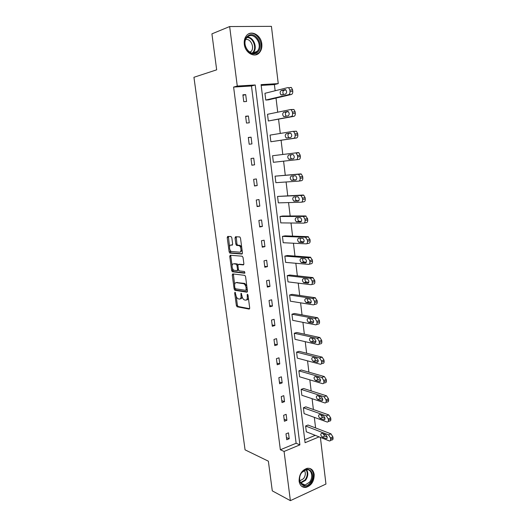 <?xml version="1.0" encoding="UTF-8"?>
<svg xmlns="http://www.w3.org/2000/svg" width="527" height="527" viewBox="0 0 527 527"><rect width="100%" height="100%" fill="white"/><g stroke="black" fill="none" stroke-linecap="round" stroke-linejoin="round"><path stroke-width="0.79" d="M235.022 292.221L234.68 292.972L236.366 305.508L237.091 306.786L249.185 309.092L249.706 308.012L248.013 295.127L247.42 294.198L247.275 296.642C247.446 298.974 246.893 300.14 245.608 300.146L244.278 299.876C243.085 299.217 242.301 297.847 241.939 295.766L241.135 293.196L241.004 295.607C241.182 297.907 240.648 299.066 239.396 299.072L238.105 298.809C236.933 298.17 236.168 296.813 235.806 294.751L235.022 292.221M261.807 43.886C262.169 47.423 261.392 50.335 259.468 52.608C254.897 58.313 245.127 53.075 244.304 44.261C243.935 40.816 244.66 37.951 246.471 35.671C251.109 29.617 261.069 35.092 261.807 43.886M314.178 474.452C314.211 481.276 311.45 485.591 305.897 487.396C302.182 487.653 299.916 485.604 299.112 481.256C299.053 474.531 301.74 470.222 307.155 468.312C311.022 467.936 313.367 469.985 314.178 474.452M231.814 237.796L230.997 236.544L227.704 236.412L227.216 237.598L229.14 251.866L229.812 253.085L241.919 254.047L242.44 252.855L240.51 238.178L239.831 236.946L235.536 236.735L235.035 237.94L235.859 244.159L236.537 245.391L239.159 245.668C241.294 246.491 241.702 252.492 239.607 252.156L231.34 251.471C229.271 250.694 228.823 244.798 230.852 245.081L232.15 245.16L232.644 243.975L231.814 237.796M320.39 437.39L325.95 484.063L290.384 500.65L272.288 490.861L268.368 461.178L245.068 449.847L193.936 77.285L216.669 69.828L211.92 33.86L229.653 26.548L271.431 26.35L278.249 83.602L261.082 84.63L305.08 442.713L319.098 436.876M290.384 500.65L284.079 451.448L299.896 444.867L255.22 84.979L237.275 86.053L229.653 26.548M280.357 449.762L296.121 443.253L251.465 85.993L233.606 87.074L280.357 449.762L284.079 451.448M233.606 87.074L237.275 86.053M232.743 273.895L232.255 275.008L234.146 289.04L234.851 290.291L246.952 292.195L247.479 291.082L245.575 276.655L244.864 275.384L232.743 273.895M231.656 270.529L229.746 256.379L230.233 255.233L242.209 256.208L243.052 257.499L243.876 263.737L243.355 264.903L238.421 264.416L237.914 265.562L238.461 269.633L239.159 270.885L244.521 271.53L244.653 273.223L232.341 271.767L231.656 270.529L232.697 270.292L232.427 268.276M268.329 120.993L267.512 114.3L290.423 109.583L291.174 109.715L292.406 112.053L292.571 113.463C292.669 115.182 292.228 116.223 291.24 116.586L268.329 120.993L293.974 116.335C294.955 115.973 295.403 114.932 295.304 113.213L295.146 111.816L293.914 109.478L290.654 109.563M273.375 162.303L272.578 155.735L298.196 152.593L298.855 152.725L300.179 155.142L300.337 156.519C300.43 158.199 299.982 159.174 298.993 159.45L273.375 162.303M277.551 196.426L300.482 195.484L301.036 195.603L302.458 198.119L302.617 199.476C302.702 201.116 302.254 202.032 301.273 202.223L278.335 202.875L277.551 196.426L303.144 195.03L303.69 195.148L305.113 197.658L305.271 199.008C305.357 200.649 304.909 201.564 303.927 201.755L301.563 202.177M282.432 236.386L305.377 237.236L307.34 239.95L307.498 241.28C307.584 242.888 307.136 243.744 306.147 243.849L283.21 242.723L282.432 236.386L285.002 235.852L307.992 236.676L309.962 239.383L310.113 240.707C310.199 242.308 309.751 243.164 308.763 243.276L306.661 243.737M287.235 275.647L310.502 278.302L312.136 281.01L312.287 282.314C312.366 283.882 311.918 284.679 310.937 284.712L287.999 281.873L287.235 275.647L289.764 275.022L312.755 277.558L314.718 280.344L314.869 281.642C314.948 283.203 314.5 284.007 313.512 284.04L311.648 284.527M291.951 314.217L315.1 318.506L316.839 321.318L316.99 322.596C317.07 324.125 316.615 324.869 315.633 324.83L292.696 320.337L291.951 314.217L294.448 313.506L317.649 317.755L319.388 320.554L319.54 321.826C319.612 323.354 319.164 324.098 318.176 324.059L316.516 324.56M296.582 352.122L319.606 357.985L321.463 360.89L321.608 362.148C321.681 363.643 321.233 364.335 320.245 364.216L297.32 358.136L296.582 352.122L299.046 351.325L322.122 357.135L323.973 360.033L324.118 361.285C324.197 362.78 323.743 363.472 322.755 363.36L321.279 363.867M301.141 389.374L324.059 396.752L325.996 399.756L326.141 400.988C326.22 402.424 325.778 403.069 324.816 402.918L301.859 395.283L301.141 389.374L303.572 388.491L326.536 395.817L328.479 398.807L328.624 400.039C328.696 401.475 328.255 402.114 327.293 401.969L325.91 402.503M305.614 425.994L328.519 434.861L330.455 437.924L330.594 439.136C330.673 440.467 330.271 441.073 329.388 440.954L306.325 431.804L305.614 425.994L308.018 425.032L330.969 433.84L332.899 436.896L333.044 438.102C333.123 439.432 332.715 440.038 331.826 439.92L330.403 440.526M304.711 439.709L315.265 435.355M315.594 427.937L314.329 417.358M313.387 409.505L312.089 398.682M311.154 390.909L309.83 379.848M308.901 372.154L307.551 360.85M306.635 353.235L305.245 341.68M304.342 334.144L302.926 322.34M302.03 314.889L300.588 302.827M299.705 295.463L298.223 283.137M297.353 275.858L295.838 263.276M294.975 256.082L293.434 243.23M292.584 236.122L291.009 223M290.166 215.991L288.559 202.585M287.729 195.669L286.089 181.986M285.272 175.168L283.592 161.196M282.788 154.47L281.089 140.301M280.265 133.443L278.566 119.286M277.716 112.198L276.023 98.075M275.147 90.756L274.409 84.603L261.181 85.407M303.387 407.76L326.299 415.889L328.235 418.925L328.38 420.151C328.459 421.534 328.038 422.153 327.115 422.022L304.105 413.623L303.387 407.76L305.805 406.844L328.762 414.914L330.699 417.937L330.844 419.156C330.916 420.533 330.495 421.159 329.573 421.027L328.163 421.593M298.875 370.83L321.832 377.451L323.743 380.408L323.888 381.653C323.96 383.136 323.506 383.801 322.524 383.649L299.599 376.792L298.875 370.83L301.319 369.987L324.329 376.561L326.239 379.506L326.384 380.751C326.457 382.227 325.996 382.892 325.014 382.74L323.618 383.248M294.277 333.255L317.366 338.334L319.158 341.193L319.309 342.464C319.388 343.973 318.934 344.691 317.952 344.612L295.021 339.322L294.277 333.255L296.76 332.497L319.896 337.537L321.694 340.383L321.839 341.648C321.918 343.156 321.463 343.874 320.475 343.795L318.914 344.302M289.606 295.015L312.814 298.499L314.5 301.253L314.645 302.544C314.731 304.099 314.276 304.869 313.295 304.863L290.357 301.194L289.606 295.015L292.116 294.349L315.106 297.715L317.063 300.542L317.214 301.826C317.294 303.374 316.839 304.145 315.857 304.138L314.099 304.639M284.843 256.102L307.788 257.822L309.751 260.575L309.902 261.893C309.988 263.48 309.533 264.304 308.552 264.376L285.614 262.387L284.843 256.102L287.393 255.523L310.383 257.209L312.353 259.956L312.504 261.273C312.583 262.854 312.136 263.678 311.147 263.75L309.165 264.231M280.002 216.492L302.939 216.452L303.44 216.571L304.909 219.133L305.067 220.477C305.153 222.098 304.705 222.987 303.723 223.138L280.786 222.888L280.002 216.492L282.584 216.011L305.581 215.945L307.551 218.619L307.702 219.957C307.794 221.577 307.34 222.46 306.352 222.611L304.125 223.053M275.074 176.17L298.005 174.312L298.611 174.437L299.982 176.907L300.14 178.278C300.232 179.938 299.784 180.886 298.802 181.117L275.871 182.685L275.074 176.17L300.68 173.91L301.286 174.035L302.656 176.499L302.814 177.862C302.906 179.523 302.458 180.465 301.47 180.702L298.974 181.09M270.865 141.743L270.055 135.11L292.972 131.368L293.677 131.5L294.955 133.878L295.12 135.274C295.212 136.974 294.771 137.982 293.789 138.305L270.865 141.743L296.497 137.995C297.478 137.679 297.926 136.671 297.834 134.971L297.669 133.581L296.398 131.203L293.084 131.355M265.766 100.051L264.943 93.299L287.847 87.594L288.644 87.726L289.837 90.018L290.002 91.441C290.1 93.18 289.659 94.261 288.677 94.662L265.766 100.051L268.454 99.853L291.424 94.471C292.406 94.063 292.854 92.989 292.755 91.25L292.59 89.834L291.405 87.548L290.601 87.416M274.409 84.603L278.249 83.602M251.465 85.993L255.22 84.979M296.121 443.253L299.896 444.867M245.701 94.61L246.57 101.487L243.77 101.698L242.894 94.801L245.701 94.61L242.96 95.315M248.408 115.993L249.264 122.798L246.484 123.061L245.622 116.236L248.408 115.993L245.661 116.566M251.083 137.172L251.939 143.917L249.179 144.233L248.316 137.468L251.083 137.172L248.336 137.626M253.737 158.153L254.587 164.839L251.847 165.208L250.99 158.508L253.737 158.153M256.366 178.943L257.209 185.57L254.488 185.991L253.639 179.351L256.366 178.943M258.974 199.549L259.804 206.11L257.104 206.584L256.267 200.003L258.974 199.549M261.557 219.963L262.38 226.465L259.699 226.985L258.869 220.464L261.557 219.963M264.113 240.193L264.929 246.636L262.268 247.203L261.445 240.747L264.113 240.193M266.649 260.239L267.459 266.622L264.811 267.242L264.001 260.839L266.649 260.239M269.165 280.107L269.962 286.431L267.334 287.096L266.53 280.753L269.165 280.107M271.655 299.791L272.446 306.068L269.837 306.78L269.04 300.489L271.655 299.791M274.119 319.309L274.91 325.528L272.314 326.279L271.524 320.047L274.119 319.309M276.57 338.65L277.347 344.81L274.771 345.613L273.987 339.434L276.57 338.65M278.994 357.82L279.765 363.926L277.209 364.77L276.431 358.65L278.994 357.82M281.398 376.818L282.162 382.879L279.62 383.761L278.849 377.694L281.398 376.818M283.776 395.658L284.54 401.66L282.017 402.588L281.253 396.574L283.776 395.658M286.141 414.327L286.892 420.282L284.389 421.251L283.631 415.283L286.141 414.327M288.48 432.838L289.231 438.741L286.741 439.749L285.99 433.84L288.48 432.838M289.231 438.741L286.464 437.568M286.892 420.282L284.125 419.202M284.54 401.66L281.774 400.672M282.162 382.879L279.396 381.989M279.765 363.926L276.998 363.136M277.347 344.81L274.587 344.124M274.91 325.528L272.143 324.935M272.446 306.068L269.686 305.581M269.962 286.431L267.202 286.056M267.459 266.622L264.699 266.352M264.929 246.636L262.176 246.471M262.38 226.465L259.627 226.412M259.804 206.11L257.051 206.176M257.209 185.57L254.455 185.748M254.587 164.839L251.834 165.135M240.266 298.849L240.431 298.802C241.386 298.875 241.939 298.137 242.091 296.582M246.524 299.909L246.656 299.876C247.598 299.955 248.164 299.25 248.355 297.762M236.201 296.339L237.394 305.238L238.118 306.51L249.666 308.703M235.154 288.565L235.991 290.067L247.42 291.839M233.362 273.968L234.62 284.613M234.877 287.867L235.45 288.77L245.977 290.377L246.109 287.834C245.753 285.759 244.983 284.396 243.797 283.737L236.228 282.63C234.989 282.683 234.462 283.855 234.647 286.148L234.877 287.867M246.168 290.331L247.328 289.929M246.827 286.128L244.851 283.48L243.421 283.631M236.491 282.564L244.469 283.374M232.071 265.661L230.793 256.155L229.746 256.379M230.885 255.285L230.793 256.155M243.784 264.6L239.258 264.225M245.002 272.894L233.507 271.557L232.466 271.8M233.408 263.915C231.346 263.553 231.847 269.501 233.942 270.265L237.025 270.667L237.525 269.534L236.985 265.47L236.294 264.225L233.902 263.803M237.249 270.614L238.54 270.008M237.954 264.85L237.348 263.987L236.162 264.185M234.462 263.678L237.209 263.955M232.697 270.292L233.507 271.557M231.445 244.956L232.532 244.903M240.668 251.932L242.071 250.055M241.728 247.427L240.226 245.444L238.731 245.549M236.228 236.761L236.926 243.942L237.598 245.167L239.798 245.332M229.924 249.673L230.859 252.861L242.334 253.764M228.395 236.439L229.535 246.781M323.216 433.833L324.704 436.106L327.214 437.087M325.699 434.801L321.714 433.26C320.33 434.024 320.521 435.315 322.274 437.12L326.279 438.695C327.669 437.917 327.478 436.619 325.699 434.801M320.989 415.052L322.498 417.437L325.014 418.346M323.479 415.941L319.533 414.532C318.104 415.309 318.282 416.6 320.054 418.412L324.013 419.848C325.455 419.064 325.278 417.759 323.479 415.941M318.749 396.1L320.278 398.61L322.787 399.433M321.239 396.903L317.333 395.645C315.864 396.429 316.022 397.727 317.814 399.538L321.727 400.836C323.222 400.039 323.058 398.728 321.239 396.903M310.166 482.785C303.802 491.355 295.074 480.321 301.978 472.238C308.479 463.76 316.918 474.84 310.166 482.785M301.905 472.449C297.59 477.409 299.83 486.111 305.1 484.998L309.481 482.212C313.789 477.192 311.464 468.477 306.101 469.735L301.905 472.449M304.382 470.347C305.864 472.936 305.581 475.71 303.539 478.674L299.784 480.874M301.885 486.461L305.298 487.027C307.333 486.684 309.158 485.532 310.765 483.555C314.777 476.909 314.441 471.863 309.744 468.411M257.295 52.364C249.95 59.123 239.699 42.041 247.697 36.126C255.226 29.571 265.094 46.541 257.295 52.364M247.683 36.87L246.847 37.694C240.892 44.116 250.325 57.706 256.563 51.896L257.248 51.238C263.322 45.078 254.172 31.133 247.683 36.87M245.766 39.433C250.878 38.537 254.851 47.713 251.063 51.534L250.075 52.384M255.371 54.92L258.823 52.759C265.674 45.915 256.833 29.631 248.461 33.991M316.496 376.983L318.018 379.611L320.535 380.349M318.973 377.701L315.093 376.574C313.598 377.385 313.749 378.696 315.541 380.494L319.441 381.653C320.963 380.856 320.818 379.539 319 377.707L318.973 377.701M318.018 379.611L315.554 380.501L318.038 379.611M314.237 357.695L315.713 360.428L318.255 361.094M316.694 358.327L312.807 357.332C311.325 358.169 311.464 359.486 313.216 361.272L317.162 362.319C318.677 361.489 318.539 360.165 316.767 358.347L316.694 358.327M311.958 338.235L313.381 341.081L315.95 341.667M314.388 338.775L310.502 337.912C309.033 338.782 309.151 340.099 310.871 341.878L314.863 342.8C316.365 341.944 316.246 340.613 314.507 338.808L314.388 338.775M309.672 318.598L311.035 321.562L313.611 322.063M312.07 319.046L308.176 318.321C306.714 319.217 306.826 320.548 308.506 322.313L312.544 323.11C314.039 322.228 313.934 320.884 312.234 319.092L312.07 319.046M307.366 298.783C307.234 300.219 307.669 301.246 308.664 301.866L311.24 302.287M309.724 299.138L305.831 298.552C304.382 299.474 304.474 300.818 306.121 302.57L310.205 303.236C311.688 302.327 311.595 300.976 309.935 299.198L309.724 299.138M305.054 278.79C304.843 280.245 305.245 281.313 306.279 281.991L308.842 282.327M307.353 279.046L303.466 278.605C302.024 279.554 302.109 280.904 303.71 282.65L307.84 283.183C309.309 282.241 309.237 280.884 307.61 279.119L307.353 279.046M302.735 258.599C302.432 260.081 302.808 261.194 303.868 261.932L306.411 262.196M304.968 258.77L301.075 258.474C299.646 259.455 299.718 260.812 301.286 262.545L305.462 262.947C306.918 261.978 306.852 260.608 305.271 258.849L304.968 258.77M300.41 238.224C300.001 239.726 300.344 240.879 301.437 241.695L303.941 241.88M302.557 238.309L298.664 238.158C297.248 239.172 297.307 240.536 298.835 242.262L303.051 242.525C304.501 241.518 304.448 240.141 302.9 238.395L302.557 238.309M298.078 217.658C297.551 219.166 297.854 220.372 298.98 221.274L301.431 221.38M300.126 217.658L296.233 217.658C294.824 218.698 294.87 220.075 296.365 221.788L300.627 221.907C302.057 220.872 302.024 219.489 300.515 217.75L300.126 217.658M295.752 196.887C295.087 198.389 295.337 199.647 296.51 200.668L298.875 200.701M297.669 196.815L293.776 196.96C292.386 198.04 292.413 199.43 293.875 201.13L298.177 201.103C299.593 200.036 299.573 198.639 298.098 196.907L297.669 196.815M293.453 175.906C292.597 177.375 292.788 178.693 294.013 179.872L296.253 179.839M295.192 175.768L291.299 176.077C289.916 177.184 289.936 178.587 291.359 180.28L295.7 180.102C297.109 179.002 297.096 177.592 295.66 175.873L295.192 175.768M272.578 155.735L298.196 152.593M291.273 154.701C290.1 156.012 290.173 157.402 291.497 158.877L293.506 158.811M292.689 154.53L288.796 154.997C287.426 156.137 287.439 157.553 288.822 159.24L293.203 158.904C294.6 157.771 294.6 156.348 293.203 154.635L292.689 154.53M296.306 159.813C297.287 159.536 297.735 158.561 297.643 156.875L297.478 155.498L296.154 153.074L295.502 152.942M290.634 133.16L288.967 133.423C287.61 134.602 287.604 136.025 288.954 137.692L289.079 137.751M290.166 133.094L286.273 133.72C284.916 134.892 284.909 136.322 286.266 138.002L290.687 137.507C292.07 136.335 292.077 134.899 290.713 133.193L290.245 133.081M288.315 111.619L286.438 112.001C285.12 113.134 285.074 114.55 286.306 116.263M287.617 111.447L283.724 112.238C282.38 113.45 282.367 114.893 283.684 116.559L288.137 115.9C289.507 114.695 289.534 113.246 288.203 111.553L287.795 111.434M285.904 89.88L283.888 90.374C282.624 91.415 282.525 92.811 283.592 94.564M285.041 89.597L281.154 90.558C279.817 91.803 279.797 93.259 281.082 94.919L285.568 94.096C286.925 92.851 286.958 91.388 285.667 89.695L285.318 89.577M235.497 292.768L234.68 292.972M247.914 294.751L247.051 294.975M241.623 293.75L240.786 293.961M241.886 295.383L241.004 295.607M248.177 296.411L247.275 296.642M238.204 306.536L237.176 306.806M237.394 305.238L236.366 305.508M235.991 290.067L234.956 290.324M235.18 288.783L234.146 289.04M233.296 274.765L232.255 275.008M247.249 289.369L246.346 289.6M247.018 287.604L246.109 287.834M237.269 282.38L236.228 282.63M239.475 264.179L238.421 264.416M238.415 269.323L237.525 269.534M237.894 265.265L236.985 265.47M231.906 244.864L230.852 245.081M237.756 245.213L236.695 245.43M236.926 243.942L235.859 244.159M236.096 237.73L235.035 237.94M230.997 252.894L229.95 253.118M230.187 251.642L229.14 251.866M228.27 237.387L227.216 237.598M328.519 434.861L330.969 433.84M330.594 439.136L333.044 438.102M330.455 437.924L332.899 436.896M327.135 438.24L326.154 438.655M324.704 436.106L322.274 437.12M326.299 415.889L328.762 414.914M328.38 420.151L330.844 419.156M328.235 418.925L330.699 417.937M324.882 419.446L323.94 419.821M322.498 417.437L320.054 418.412M324.059 396.752L326.536 395.817M326.141 400.988L328.624 400.039M325.996 399.756L328.479 398.807M322.603 400.48L321.701 400.823M320.278 398.61L317.814 399.538M306.595 469.669C308.499 472.963 308.15 476.5 305.548 480.288L300.739 483.094M300.462 482.66L305.054 479.952C307.551 476.322 307.9 472.917 306.101 469.735M247.407 37.107C253.691 36.949 257.874 47.99 253.329 52.562L252.723 53.161M252.15 53.095C257.44 49.222 253.52 37.252 246.992 37.529M321.793 377.444L324.289 376.548M323.888 381.653L326.384 380.751M323.743 380.408L326.239 379.506M320.304 381.344L319.441 381.653M319.514 357.952L322.023 357.108M321.608 362.148L324.118 361.285M321.463 360.89L323.973 360.033M317.972 362.042L317.162 362.319M315.772 360.448L313.275 361.291M317.208 338.294L319.737 337.491M319.309 342.464L321.839 341.648M319.158 341.193L321.694 340.383M315.62 342.557L314.863 342.8M313.493 341.114L310.976 341.911M314.889 318.446L317.432 317.695M316.99 322.596L319.54 321.826M316.839 321.318L319.388 320.554M313.236 322.899L312.544 323.11M311.187 321.602L308.657 322.353M312.544 298.427L315.106 297.715M314.645 302.544L317.214 301.826M314.5 301.253L317.063 300.542M310.831 303.065L310.205 303.236M308.862 301.918L306.319 302.623M310.172 278.216L312.755 277.558M312.287 282.314L314.869 281.642M312.136 281.01L314.718 280.344M308.4 283.039L307.84 283.183M306.516 282.05L303.954 282.709M307.788 257.822L310.383 257.209M309.902 261.893L312.504 261.273M309.751 260.575L312.353 259.956M305.937 262.835L305.462 262.947M304.151 262.005L301.569 262.617M305.377 237.236L307.992 236.676M307.498 241.28L310.113 240.707M307.34 239.95L309.962 239.383M303.447 242.44L303.051 242.525M301.76 241.774L299.165 242.341M302.939 216.452L305.581 215.945M305.067 220.477L307.702 219.957M304.909 219.133L307.551 218.619M299.349 221.36L296.734 221.874M300.482 195.484L303.144 195.03M302.617 199.476L305.271 199.008M302.458 198.119L305.113 197.658M296.918 200.761L294.283 201.222M298.005 174.312L300.68 173.91M300.14 178.278L302.814 177.862M299.982 176.907L302.656 176.499M294.468 179.964L291.813 180.379M297.643 156.875L300.337 156.519M297.478 155.498L300.179 155.142M291.984 158.976L289.316 159.338M293.789 138.305L296.497 137.995M295.12 135.274L297.834 134.971M294.955 133.878L297.669 133.581M288.967 133.423L286.273 133.72M291.24 116.586L293.974 116.335M292.571 113.463L295.304 113.213M292.406 112.053L295.146 111.816M286.438 112.001L283.724 112.238M288.677 94.662L291.424 94.471M290.002 91.441L292.755 91.25M289.837 90.018L292.59 89.834M283.888 90.374L281.154 90.558M259.468 52.608L258.737 52.858M238.118 306.51L237.091 306.786M235.892 290.034L234.851 290.291M244.851 283.48L243.797 283.737M237.348 263.987L236.294 264.225M233.382 271.524L232.341 271.767M240.226 245.444L239.159 245.668M237.598 245.167L236.537 245.391M230.859 252.861L229.812 253.085M327.076 438.352L326.279 438.695M324.843 419.512L324.013 419.848M322.59 400.507L321.727 400.836M300.12 480.835L299.731 480.65M305.1 484.998L300.726 483.081M252.69 53.155L257.248 51.238M251.063 51.534L249.521 52.061M321.832 377.451L324.329 376.561M319.606 357.985L322.122 357.135M315.713 360.428L313.216 361.272M317.366 338.334L319.896 337.537M313.381 341.081L310.871 341.878M315.1 318.506L317.649 317.755M311.035 321.562L308.506 322.313M312.814 298.499L315.377 297.788M308.664 301.866L306.121 302.57M310.502 278.302L313.084 277.643M306.279 281.991L303.71 282.65M308.17 257.914L310.772 257.308M303.868 261.932L301.286 262.545M305.818 237.341L308.44 236.781M301.437 241.695L298.835 242.262M303.44 216.571L306.075 216.063M298.98 221.274L296.365 221.788M301.036 195.603L303.69 195.148M296.51 200.668L293.875 201.13M298.611 174.437L301.286 174.035M294.013 179.872L291.359 180.28M296.154 153.074L298.855 152.725M291.497 158.877L288.822 159.24M293.677 131.5L296.398 131.203M288.954 137.692L286.266 138.002M291.174 109.715L293.914 109.478M285.733 116.375L283.684 116.559M288.644 87.726L291.405 87.548M282.531 94.82L281.082 94.919"/></g></svg>
